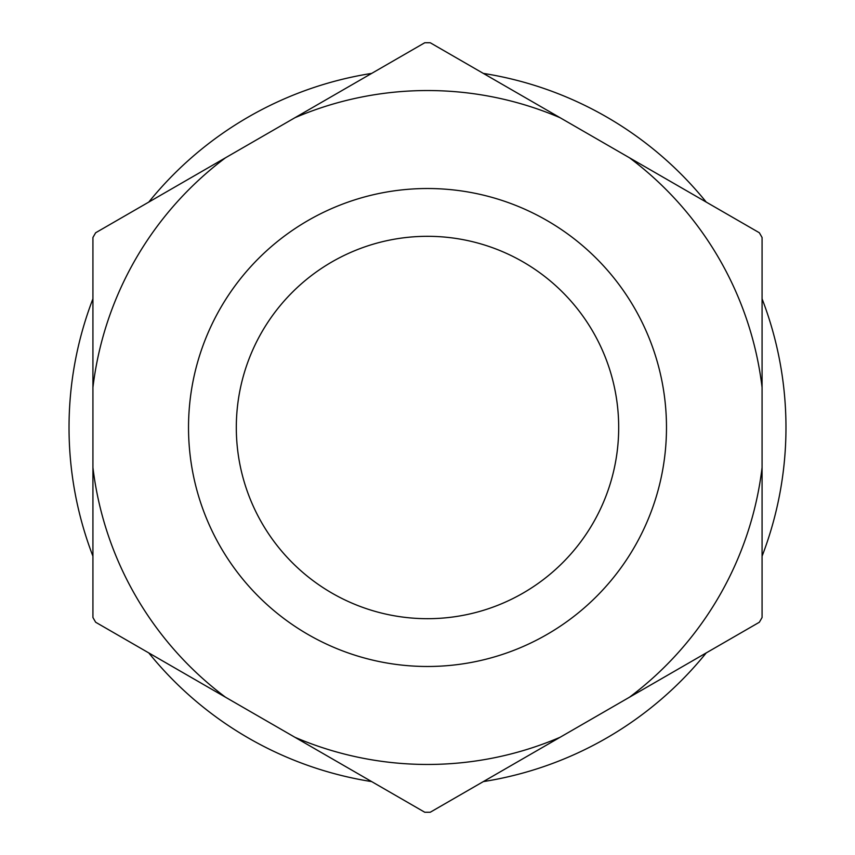 <?xml version="1.0" encoding="UTF-8"?>
<svg xmlns="http://www.w3.org/2000/svg" width="855" height="855" viewBox="0 0 855 855"><rect width="100%" height="100%" fill="white"/><g stroke="black" fill="none" stroke-linecap="round" stroke-linejoin="round"><path stroke-width="1.28" d="M236.311 427.5A191.189 191.189 0 0 0 427.5 618.689A191.189 191.189 0 0 0 618.689 427.5A191.189 191.189 0 0 0 427.5 236.311A191.189 191.189 0 0 0 236.311 427.5M666.483 427.5A238.983 238.983 0 0 1 427.5 666.483A238.983 238.983 0 0 1 188.517 427.5A238.983 238.983 0 0 1 427.5 188.517A238.983 238.983 0 0 1 666.483 427.5M371.668 781.598A358.469 358.469 0 0 1 148.759 652.899M92.928 556.199A358.469 358.469 0 0 1 92.928 298.801M762.072 298.801A358.469 358.469 0 0 1 762.072 556.199M706.241 652.899A358.469 358.469 0 0 1 483.332 781.598M92.928 467.557A336.966 336.966 0 0 0 225.517 697.22L294.911 737.277A336.966 336.966 0 0 0 560.089 737.277L629.483 697.22A336.966 336.966 0 0 0 762.072 467.557L762.072 387.443A336.966 336.966 0 0 0 629.483 157.78L560.089 117.723A336.966 336.966 0 0 0 294.911 117.723L225.517 157.78A336.966 336.966 0 0 0 92.928 387.443L92.928 617.502A384.761 384.761 0 0 0 95.664 622.248L225.517 697.22M560.089 737.277L430.236 812.25A384.761 384.761 0 0 1 424.764 812.25L294.911 737.277M92.928 387.443L92.928 237.498A384.761 384.761 0 0 1 95.664 232.752L225.517 157.78M294.911 117.723L424.764 42.75A384.761 384.761 0 0 1 430.236 42.75L560.089 117.723M629.483 157.78L759.336 232.752A384.761 384.761 0 0 1 762.072 237.498L762.072 387.443M762.072 467.557L762.072 617.502A384.761 384.761 0 0 1 759.336 622.248L629.483 697.22M706.241 202.101A358.469 358.469 0 0 0 483.332 73.402M371.668 73.402A358.469 358.469 0 0 0 148.759 202.101"/></g></svg>
